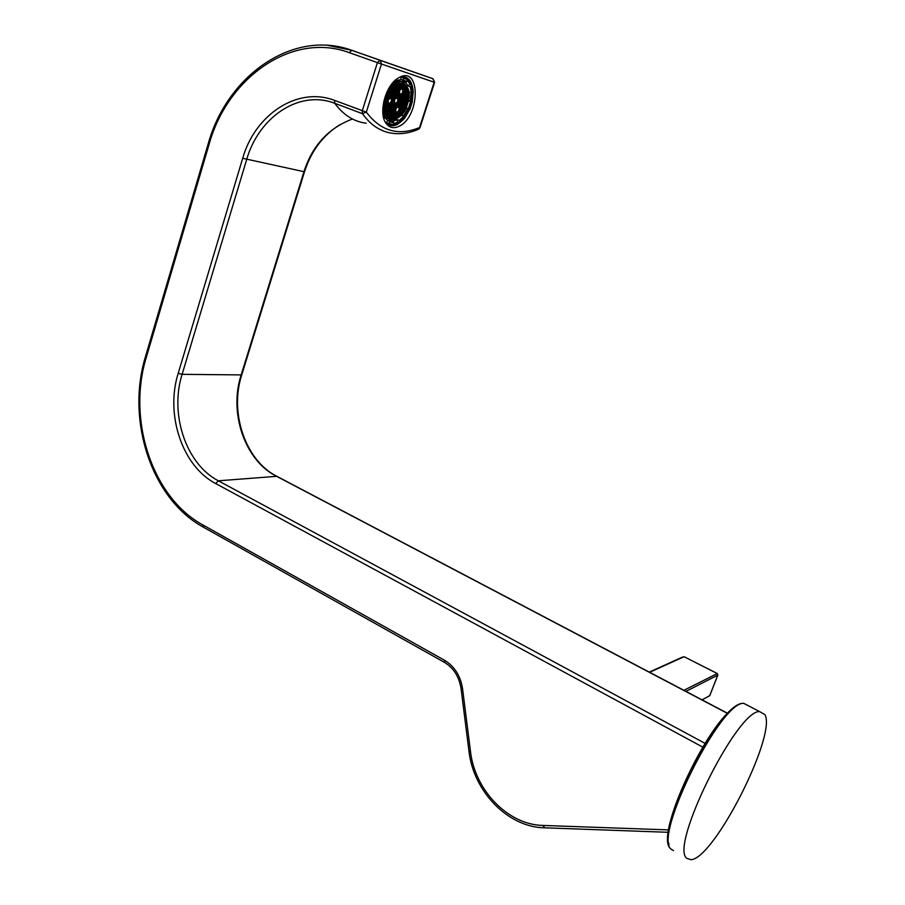 <?xml version="1.0" encoding="UTF-8"?>
<svg xmlns="http://www.w3.org/2000/svg" width="905" height="905" viewBox="0 0 905 905"><rect width="100%" height="100%" fill="white"/><g stroke="black" fill="none" stroke-linecap="round" stroke-linejoin="round"><path stroke-width="1.36" d="M717.846 674.892L709.712 695.707L702.02 699.848M403.54 116.123L407.68 108.849L409.795 109.607L408.336 108.657L410.621 101.575L412.363 101.677L410.259 100.874L411.164 92.683M393.675 123.917L397.578 122.039L399.682 122.775L399.365 120.388L403.8 116.225L404.58 118.091M387.612 120.456L386.526 122.956L388.992 123.408L389.659 121.236L387.612 120.456L385.145 117.876M383.675 117.989L384.376 118.25L382.917 111.496L384.817 110.501L382.758 109.652M391.469 84.403L396.729 79.742L397.216 81.948L395.066 83.588M396.119 79.527L396.729 79.742M397.114 80.364L400.723 79.663L401.3 76.97L400.134 77.016M401.3 76.97L407.917 79.312L406.718 81.767L403.211 80.409M406.718 81.767L404.761 81.065L408.257 86.066L409.784 84.199L407.714 80.387M409.784 84.199L411.899 85.047L413.223 91.812L411.39 92.763L410.214 86.767L411.899 85.047M407.68 108.849L406.39 107.944L408.336 108.657M406.39 107.944L401.865 115.512L403.8 116.225M397.578 122.039L397.431 119.664L399.365 120.388M397.431 119.664L391.684 121.666L393.879 122.944L393.087 125.037L388.471 123.691M385.066 113.408L386.096 116.485L384.376 118.25M385.451 101.439L383.788 101.417M386.424 93.204L387.781 94.154M390.507 85.726L392.532 86.394L391.582 84.437M400.723 79.663L403.132 80.059L403.268 77.672M408.257 86.066L410.214 86.767M410.259 100.874L408.687 100.862L409.445 92.061L411.39 92.763M408.687 100.862L410.621 101.575M392.204 120.048L388.075 120.625M402.239 80.206L404.637 83.011M397.114 80.466L403.551 82.298M388.55 118.917L385.36 117.605M387.261 97.944C390.768 88.532 395.474 83.724 401.368 83.52C407.884 85.67 409.682 92.559 406.741 104.199C403.245 113.566 398.528 118.351 392.612 118.532C386.175 116.474 384.387 109.618 387.261 97.944M404.196 84.776L403.596 85.624L402.567 85.274L402.555 83.769L405.519 86.246C408.234 90.692 408.494 96.631 406.311 104.041C404.388 109.72 401.582 113.906 397.895 116.609L390.983 118.114L392.125 116.541L392.114 114.799L391.073 114.483L390.055 117.627M405.474 86.179L404.84 88.204L403.822 87.853L404.546 85.093M406.062 87.299L406.888 89.674L406.096 90.772L405.078 90.421L406.062 87.299L403.822 86.099M407.024 90.262L407.431 93.351L406.322 92.989L406.888 89.674L405.078 89.018M407.465 94.143L406.096 97.174L405.078 96.846L406.096 93.69L407.465 94.143L406.322 92.955M407.431 96.1L407.024 99.607L406.322 99.38L407.465 95.285L405.463 94.561M406.888 100.342L406.062 103.543L405.078 103.227L405.078 101.496L406.096 100.082L406.888 100.342L406.322 99.358M405.836 104.245L404.626 107.322L403.834 107.073L403.834 105.342L406.062 103.543L405.078 103.181M404.309 107.989L402.601 111.066L402.601 109.177L404.626 107.322L403.834 107.028M400.101 110.998L402.148 111.756L401.481 112.672L400.112 112.243L401.119 109.109L402.137 109.426L402.148 111.756L402.601 111.066M400.994 113.295L398.867 115.557L399.886 112.944L401.481 112.672L400.112 112.163M396.661 115.297L398.415 115.953L396.367 117.39L397.385 114.29L398.404 114.607L398.415 115.953L398.867 115.557M393.856 118.329L394.874 115.636L395.904 115.953L396.367 117.39M393.958 116.903L395.915 117.627L394.716 118.148M402.103 83.645L401.073 86.925L400.044 86.586L400.994 83.498M400.417 83.498L399.806 84.335L398.766 83.78M398.302 83.927L397.272 85.647L396.232 84.934M395.768 85.24L394.738 86.959L393.958 86.699L394.738 86.959M391.888 88.973L391.967 90.772L390.926 92.208L389.942 91.88L390.926 92.208M388.143 95.511L387.702 96.643M386.888 99.177L386.582 100.376M385.926 104.347L386.933 104.663L386.955 106.417L385.915 107.853M386.164 110.851L386.989 111.111L386.786 113.148M386.989 113.668L388.29 113.634L388.087 115.682M388.369 116.066L389.58 116.157L389.591 117.288M391.458 118.25L392.351 116.994L393.392 117.311L393.392 118.385M394.795 99.923L393.754 99.595L393.754 97.831L394.784 96.405L395.824 96.745L394.795 99.923L393.754 99.55M396.051 96.032L395.01 95.692L394.999 93.939L396.028 92.514L397.069 92.853L396.051 96.032L395.01 95.659M392.227 94.787L391.175 94.448L391.164 92.672L392.204 91.247L393.245 91.597L392.227 94.787L391.175 94.403M390.971 98.702L389.919 98.362L389.908 96.597L390.949 95.161L391.989 95.5L390.971 98.702L389.919 98.317M398.551 88.238L397.521 87.898L397.51 86.122L398.539 84.697L399.58 85.047L398.551 88.238L397.521 87.864M402.34 92.446L403.37 92.785L402.352 95.953L401.322 95.613L402.34 92.446M399.591 91.529L399.603 93.294L398.573 94.708L397.544 94.369L397.533 92.615L398.562 91.19L399.591 91.529M403.381 107.31L402.374 108.724L401.345 108.396L402.363 105.252L403.381 105.58L403.381 107.31L401.401 106.586M401.311 89.165L402.329 85.986L403.359 86.337L403.359 88.09L402.34 89.505L401.311 89.165L402.34 89.505M398.811 96.937L399.829 93.758L400.858 94.097L400.87 95.851L399.84 97.265L398.811 96.937M401.334 102.027L402.352 98.871L403.381 99.199L402.363 102.356L401.334 102.027M402.578 98.159L403.596 95.002L404.626 95.342L403.607 98.498L402.578 98.159L403.607 98.498M397.148 113.838L396.13 115.252L395.1 114.935L396.119 111.79L397.148 112.107L397.148 113.838L395.168 113.102M390.824 112.288L390.836 114.03L389.806 115.455L388.765 115.139L388.754 113.385L389.784 111.96L390.824 112.288M403.607 101.405L404.626 101.733L403.607 104.878L402.589 104.55L403.607 101.405M397.567 100.817L398.585 97.65L399.614 97.978L398.596 101.145L397.567 100.817L398.596 101.145M392.34 114.098L391.299 113.781L391.288 112.039L392.318 110.614L393.358 110.93L392.34 114.098L391.299 113.713M394.569 100.636L394.58 102.389L393.551 103.815L392.51 103.487L392.499 101.733L393.528 100.308L394.569 100.636M389.489 103.317L388.471 106.496L387.419 106.168L388.437 102.989L389.489 103.317M404.852 97.548L405.87 97.887L404.852 101.032L403.834 100.704L404.852 97.548M399.637 106.123L398.619 107.537L397.589 107.22L398.607 104.064L399.625 104.392L399.637 106.123L397.646 105.399M393.324 104.528L392.306 107.695L391.254 107.367L391.243 105.625L392.284 104.199L393.324 104.528M394.829 106.349L393.788 106.032L393.788 104.279L394.806 102.853L395.847 103.181L394.829 106.349L393.788 105.976M403.596 88.566L404.614 88.905L403.596 92.072L402.567 91.733L403.596 88.566M400.847 87.638L399.829 90.817L398.788 90.477L398.788 88.713L399.818 87.299L400.847 87.638M400.089 105.885L401.107 102.729L402.137 103.057L402.137 104.799L401.119 106.202L400.089 105.885M397.34 101.518L398.37 101.858L397.352 105.014L396.311 104.686L397.34 101.518M399.852 100.195L400.87 100.523L400.881 102.265L399.863 103.679L398.834 103.351L398.822 101.609L399.852 100.195M392.578 116.293L393.596 113.136L394.637 113.453L393.618 116.598L392.578 116.293M395.066 108.555L396.085 105.399L397.125 105.727L396.107 108.883L395.066 108.555M398.845 109.743L399.863 106.586L400.892 106.914L399.874 110.059L398.845 109.743M398.347 95.421L397.329 98.6L396.288 98.26L397.306 95.082L398.347 95.421M401.096 96.326L402.125 96.654L401.107 99.822L400.078 99.482L400.067 97.74L401.096 96.326M403.822 94.301L404.852 91.134L405.87 91.473L405.87 93.226L404.852 94.629L403.822 94.301L404.852 94.629M397.295 92.14L396.266 91.801L396.254 90.025L397.284 88.611L398.324 88.95L397.295 92.14L396.266 91.767M393.483 90.873L392.431 90.534L392.419 88.758L393.46 87.333L394.501 87.683L393.483 90.873L392.431 90.5M395.79 90.274L395.802 92.039L394.761 93.464L393.72 93.124L394.75 89.923L395.79 90.274M391.017 105.15L389.965 104.822L389.953 103.068L390.994 101.643L392.035 101.971L391.017 105.15L389.965 104.765M388.517 112.933L387.464 112.605L387.453 110.863L388.494 109.437L389.535 109.754L388.517 112.933L387.464 112.537M397.046 86.36L397.057 88.136L396.017 89.561L394.976 89.21L396.005 86.009L397.046 86.36M393.29 98.079L392.261 101.258L391.22 100.93L392.238 97.74L393.29 98.079M394.535 94.177L393.517 97.367L392.476 97.027L393.494 93.837L394.535 94.177M388.234 107.209L388.256 108.962L387.216 110.399L386.164 110.071L386.152 108.317L387.193 106.892L388.234 107.209M392.069 108.408L391.051 111.575L390.01 111.258L389.998 109.505L391.028 108.08L392.069 108.408M397.612 113.589L397.6 111.858L398.619 110.444L399.648 110.761L399.648 112.492L398.63 113.906L397.612 113.589M393.585 110.229L392.544 109.901L392.532 108.159L393.562 106.733L394.603 107.062L393.585 110.229L392.544 109.844M393.822 112.424L394.84 109.267L395.881 109.584L394.863 112.74L393.822 112.424M386.333 101.518L387.136 100.421L388.188 100.749L388.2 102.514L387.159 103.951L386.107 102.865M389.444 96.835L389.455 98.611L388.415 100.036L387.363 99.697L388.392 96.496L389.444 96.835M389.263 93.102L390.7 92.921L390.711 94.697L389.67 96.122L388.618 95.783L388.607 94.448M389.761 109.041L388.72 108.724L388.709 106.971L389.738 105.534L390.779 105.862L389.761 109.041L388.72 108.657M402.567 84.018L403.8 84.459M391.718 117.876L393.121 118.408M400.067 84.776L402.103 85.511M400.044 86.552L401.073 86.925M398.766 83.961L399.806 84.335M396.232 85.274L397.272 85.647M390.881 90.376L391.967 90.772M385.813 105.998L386.955 106.417M390.123 115.795L392.125 116.541M405.078 96.812L406.096 97.174M405.078 90.398L406.096 90.772M403.822 87.83L404.84 88.204M402.567 85.251L403.596 85.624M393.799 97.763L395.824 98.509M395.044 93.871L397.08 94.618M391.209 92.615L393.256 93.362M389.965 96.518L392.001 97.265M397.533 86.088L399.58 86.823M401.356 93.803L403.37 94.539M401.322 95.579L402.352 95.953M397.578 92.559L399.603 93.294M397.544 94.335L398.573 94.708M401.345 108.351L402.374 108.724M401.334 87.366L403.359 88.09M398.845 95.116L400.87 95.851M398.811 96.892L399.84 97.265M401.379 100.217L403.381 100.941M401.334 101.982L402.363 102.356M402.623 96.36L404.626 97.084M395.1 114.867L396.13 115.252M388.833 113.283L390.836 114.03M388.765 115.059L389.806 115.455M402.646 102.74L404.626 103.464M402.589 104.505L403.607 104.878M397.612 98.996L399.614 99.731M391.367 111.937L393.37 112.672M392.555 101.654L394.58 102.389M392.51 103.43L393.551 103.815M387.464 104.324L389.501 105.071M387.419 106.111L388.471 106.496M403.879 98.894L405.87 99.618M403.834 100.659L404.852 101.032M397.589 107.163L398.619 107.537M391.311 105.534L393.324 106.27M391.254 107.31L392.306 107.695M393.845 104.188L395.858 104.935M402.601 89.934L404.614 90.67M402.567 91.71L403.596 92.072M398.822 88.667L400.847 89.403M398.788 90.443L399.829 90.817M400.146 104.064L402.137 104.799M400.089 105.828L401.119 106.202M396.367 102.865L398.37 103.6M396.311 104.641L397.352 105.014M398.879 101.53L400.881 102.265M398.834 103.306L399.863 103.679M392.657 114.449L394.637 115.184M392.578 116.213L393.618 116.598M395.123 106.722L397.125 107.469M395.066 108.498L396.107 108.883M398.913 107.91L400.892 108.645M398.845 109.675L399.874 110.059M396.333 96.439L398.347 97.174M396.288 98.215L397.329 98.6M400.123 97.672L402.125 98.407M400.078 99.437L401.107 99.822M403.856 92.491L405.87 93.226M396.288 89.98L398.324 90.715M392.453 88.713L394.512 89.448M393.754 91.292L395.802 92.039M393.72 93.079L394.761 93.464M390.021 102.989L392.046 103.724M387.532 110.749L389.546 111.507M394.999 87.389L397.057 88.136M394.976 89.176L396.017 89.561M391.265 99.086L393.29 99.833M391.22 100.874L392.261 101.258M392.51 95.195L394.546 95.941M392.476 96.982L393.517 97.367M386.22 108.215L388.256 108.962M386.164 110.003L387.216 110.399M390.078 109.403L392.08 110.15M390.01 111.191L391.051 111.575M397.68 111.756L399.648 112.492M397.612 113.521L398.63 113.906M392.6 108.068L394.614 108.804M393.89 110.591L395.881 111.326M393.822 112.356L394.863 112.74M386.107 103.555L387.159 103.951M386.277 101.813L388.2 102.514M387.408 97.853L389.455 98.611M387.363 99.652L388.415 100.036M388.822 94.007L390.711 94.697M388.618 95.738L389.67 96.122M388.777 106.869L390.79 107.616M399.229 126.214C419.931 116.779 420.983 66.11 399.705 77.208L397.069 78.803C384.998 86.801 378.46 113.476 385.994 123.272C389.388 127.865 393.799 128.849 399.229 126.214M705.074 743.378L218.365 480.804C186.079 464.152 169.439 414.275 182.109 374.342L246.669 159.552C258.344 118.023 298.446 89.278 334.737 103.283L362.441 113.679C370.914 125.456 381.141 132.028 393.132 133.408M727.597 713.457L276.172 476.087C244.87 460.362 228.739 413.042 241.092 375.168L303.933 171.78C312.304 145.682 328.481 128.08 352.441 118.996M764.883 714.577C777.056 734.589 714.283 858.743 690.99 859.705L686.906 858.37C669.021 846.876 737.394 709.486 759.612 711.59L764.883 714.577M649.632 672.302L684.09 656.713L717.099 673.467L717.789 675.13L685.945 691.397M717.269 673.569L683.886 690.311M702.11 699.893L709.792 695.583L717.835 675.096M684.271 656.804L717.167 673.444L717.88 674.972M682.698 657.007L649.281 672.11M626.328 660.05L640.502 667.505M390.824 121.858L390.044 121.915M385.575 122.424L389.614 124.087M404.478 77.807L400.825 76.801M401.107 121.564L404.739 117.899M411.877 85.274L412.533 87.683M409.75 109.539L412.284 101.711M388.992 123.408L393.494 124.732M383.55 111.439L384.976 118.069M386.899 93.453L384.32 101.507M397.103 80.273L392.057 84.878M407.985 79.787L403.528 78.237M413.132 91.971L411.843 85.33M411.221 101.699L408.879 108.928M389.682 121.259L393.63 122.39M404.264 116.655L399.727 120.897M393.879 122.944L389.727 121.722M386.028 116.79L384.716 110.67M385.428 101.518L387.804 94.097M392.566 86.201L397.216 81.948M403.132 80.059L407.239 81.484M410.813 86.586L412.001 92.706M387.046 93.554L391.797 86.19M397.103 82.208L401.073 81.529L398.189 80.5M407.352 104.392C405.033 113.351 399.739 118.555 391.469 119.992L385.835 115.795M384.161 110.172L384.523 101.507M407.216 104.347C415.259 81.574 393.958 74.018 386.763 97.785C378.856 121.236 400.429 127.413 407.216 104.347M390.1 121.949L391.333 121.824M387.408 124.008L389.976 124.223M393.517 124.664L398.381 122.333M404.139 116.462L408.302 109.075M410.893 101.111L411.843 92.774M410.621 84.504L408.008 79.697M407.137 78.803L402.352 76.631M387.306 123.94L390.293 124.89M390.236 124.89L385.236 122.005C388.46 125.999 392.544 126.779 397.487 124.37L403.709 119.245M404.761 117.967L409.648 109.573M412.239 101.598L413.212 91.891M413.166 90.953C412.058 80.511 407.804 75.828 400.383 76.902M393.121 133.397C401.243 134.347 409.535 133.035 417.986 129.483L419.999 127.605L434.615 82.378L433.133 78.803L380.383 60.42L381.458 64.051L366.321 112.118C380.722 131.157 398.472 136.293 419.558 127.526L434.174 82.231L377.408 62.626L362.283 110.749L362.441 113.679L366.321 112.118L334.533 100.365L334.737 103.283C343.47 115.059 353.934 121.7 366.118 123.182M434.615 82.378L432.794 78.645L380.032 60.262L377.408 62.626L349.319 52.671C292.417 31.426 227.506 77.242 209.044 144.495L146.35 357.192C126.915 419.841 152.289 497.614 202.878 524.934L444.366 660.175C454.457 666.295 460.509 675.786 462.546 688.637L470.476 751.365C474.718 790.02 507.863 824.806 542.932 825.439L668.716 829.908M349.319 52.671L351.717 50.284L380.383 60.42L351.966 50.341L327.508 45.318M702.778 747.123L215.707 483.553C182.301 466.267 165.106 414.648 178.206 373.301L242.698 158.285C254.746 115.274 296.942 85.998 334.533 100.365M433.02 78.758L351.717 50.284C292.847 28.768 226.884 75.748 208.139 144.019L208.15 143.974M209.044 144.495L208.139 144.019L145.547 356.412M146.35 357.192L145.524 356.525C125.919 419.965 151.259 498.734 203.071 526.993M202.878 524.934L203.535 527.253L444.287 662.279M444.366 660.175L444.649 662.483C453.654 668.014 459.118 676.702 461.052 688.535L461.052 688.49M462.546 688.637L461.052 688.535L468.96 751.105M470.476 751.365L468.971 751.173C473.304 790.857 507.252 826.876 543.905 827.792M542.932 825.439L544.697 827.815L668.376 832.306M215.707 483.553L218.365 480.804L276.862 476.313M178.206 373.301L182.109 374.342L241.726 374.919L304.476 171.837M242.698 158.285L304.499 171.792C311.32 150.683 323.255 134.902 340.325 124.471M405.768 69.085L405.021 68.837M400.779 67.49L400.146 67.309M673.512 850.587L671.25 849.286C652.618 837.351 720.787 700.809 743.752 703.355L749.08 706.115M669.112 844.376C659.394 826.706 705.832 727.812 732.756 708.717M641.057 667.8L626.124 659.949M385.621 122.48L386.548 123.08M400.858 76.801L407.917 79.312M412.363 101.688L409.807 109.596M399.784 122.707L404.716 118.08M393.087 125.037L392.023 124.981M389.659 121.236L388.155 120.637M386.096 116.485L384.817 110.534M387.86 94.165L385.519 101.484M392.578 86.337L397.046 82.231M391.469 119.992L388.618 118.928M407.352 104.38C411.311 93.634 409.218 86.009 401.085 81.529M388.426 124.189L390.032 124.234M385.564 122.594L385.994 123.261M418.879 129.087L419.999 127.628M727.699 713.344L276.455 476.098C245.674 460.555 229.27 413.121 241.692 375.043M759.612 711.59L743.752 703.355C718.536 700.696 651.985 835.394 670.718 848.788"/></g></svg>
